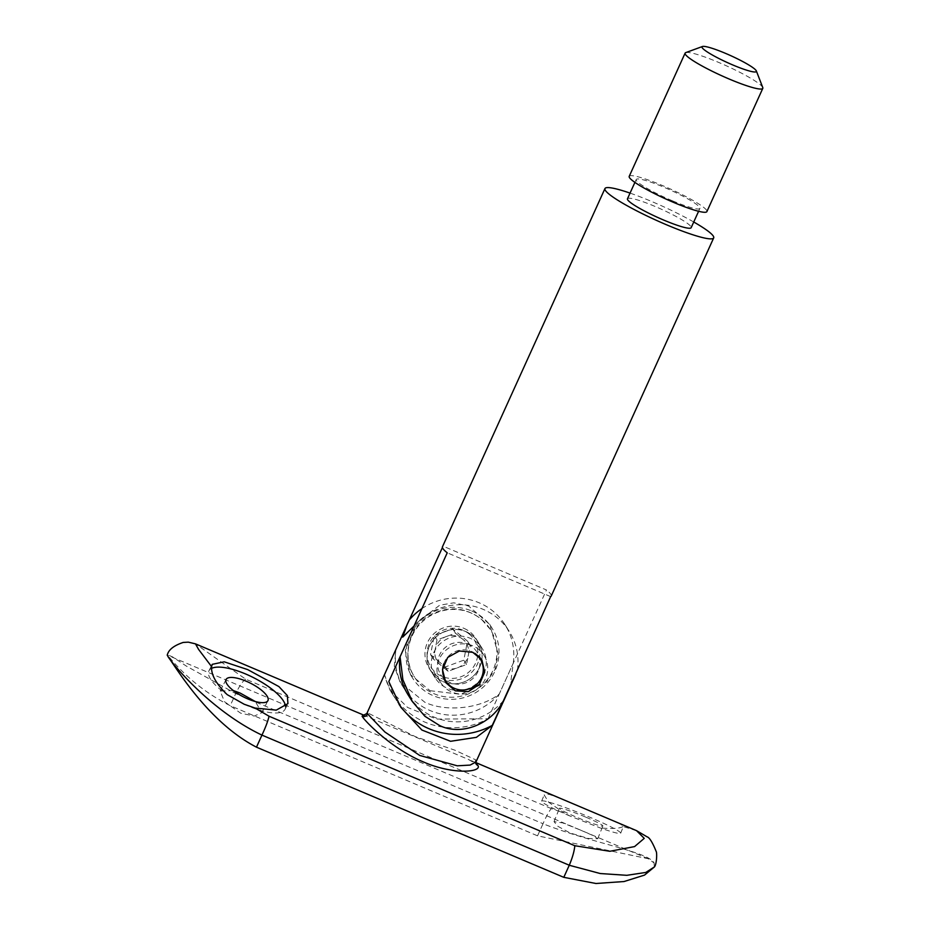 <?xml version="1.0" encoding="UTF-8"?>
<svg xmlns="http://www.w3.org/2000/svg" width="930" height="930" viewBox="0 0 930 930"><rect width="100%" height="100%" fill="white"/><g stroke="black" fill="none" stroke-linecap="round" stroke-linejoin="round"><path stroke-width="0.7" stroke-dasharray="4.65 3.49" d="M685.747 52.615A42.641 5.487 -155.6 0 1 718.704 62.438A42.641 5.487 -155.6 0 1 762.763 87.548M629.215 176.351A42.641 5.487 -155.6 0 1 662.799 185.675A42.641 5.487 -155.6 0 1 706.893 211.587M672.355 200.775A34.968 4.499 -155.6 0 1 636.213 179.525A34.968 4.499 -155.6 0 1 663.753 187.163A34.968 4.499 -155.6 0 1 699.895 208.413A34.968 4.499 -155.6 0 1 672.355 200.775M627.471 198.788A34.968 4.499 -155.6 0 1 655.011 206.425A34.968 4.499 -155.6 0 1 691.164 227.676M467.511 644.025A21.32 20.751 -32.3 0 1 474.649 676.715A21.32 20.751 -32.3 0 1 440.75 674.68A21.32 20.751 -32.3 0 1 467.511 644.025M463.826 628.296A27.714 26.97 -32.3 0 1 475.893 638.503A27.714 26.97 -32.3 0 1 473.114 670.786A27.714 26.97 -32.3 0 1 441.122 678.354A27.714 26.97 -32.3 0 1 429.044 668.147A27.714 26.97 -32.3 0 1 431.834 635.853A27.714 26.97 -32.3 0 1 463.826 628.296M465.93 631.61A27.714 26.97 -32.3 0 1 477.997 641.828A27.714 26.97 -32.3 0 1 475.207 674.111A27.714 26.97 -32.3 0 1 443.215 681.678A27.714 26.97 -32.3 0 1 431.148 671.46A27.714 26.97 -32.3 0 1 433.938 639.177A27.714 26.97 -32.3 0 1 465.93 631.61M430.102 690.711L460.792 694.303L486.634 681.969L495.132 669.309L498.143 653.871L489.715 624.448L468.534 605.976L453.794 602.826L439.658 605.221L416.966 622.647L405.224 650.326L410.432 674.599L430.102 690.711M471.684 610.963A46.907 45.651 -32.3 0 1 492.11 628.25A46.907 45.651 -32.3 0 1 487.401 682.887A46.907 45.651 -32.3 0 1 433.252 695.687A46.907 45.651 -32.3 0 1 412.827 678.4A46.907 45.651 -32.3 0 1 417.547 623.763A46.907 45.651 -32.3 0 1 471.684 610.963M499.294 693.954A59.706 58.102 -32.3 0 1 430.113 710.555A59.706 58.102 -32.3 0 1 404.12 688.56A59.706 58.102 -32.3 0 1 395.866 650.151L394.297 666.159L400.121 682.248L424.859 702.266C446.168 712.461 481.508 708.509 499.294 693.954L546.468 589.969L443.04 546.166A59.706 7.684 24.4 0 0 442.482 546.724M408.317 695.198A59.706 58.102 147.7 0 0 434.31 717.204A59.706 58.102 147.7 0 0 503.502 700.592M693.745 222.003A59.706 7.684 24.4 0 0 651.965 201.612A59.706 7.684 24.4 0 0 630.052 193.103M395.866 650.151L384.625 674.948A72.494 70.541 147.7 0 0 393.309 695.396A72.494 70.541 147.7 0 0 488.052 718.75L436.53 719.064L407.596 707.451L390.007 690.188L384.625 674.948M442.424 547.514L443.04 546.166M551.223 596.049A59.706 7.684 24.4 0 0 546.468 589.969M550.665 596.607L447.237 552.804M475.951 761.984L475.695 759.845L454.875 750.185L415.501 736.711L367.211 712.659M585.981 817.226A23.459 1.79 22.1 0 1 602.884 825.991A23.459 1.79 22.1 0 1 576.333 817.11A23.459 1.79 22.1 0 1 559.43 808.344A23.459 1.79 22.1 0 1 585.981 817.226M580.715 830.188L593.201 835.628L597.711 838.732L588.609 838.5L569.916 832.92L557.884 826.305L554.024 821.632L562.708 822.899L580.715 830.188M233.314 690.548L220.212 691.048L224.49 701.708L240.626 713.159L254.25 716.054L261.83 712.694L255.308 701.534M244.195 704.254A42.641 13.996 26.8 0 0 248.508 706.184A42.641 13.996 26.8 0 0 285.057 709.299A42.641 13.996 26.8 0 0 285.557 706.475M211.621 668.345A42.641 13.996 26.8 0 0 208.948 670.809A42.641 13.996 26.8 0 0 227.199 694.64M483.833 673.89A27.714 26.97 147.7 0 0 482.193 648.466A27.714 26.97 147.7 0 0 457.037 636.201A27.714 26.97 147.7 0 0 433.717 652.674A27.714 26.97 147.7 0 0 435.345 678.098A27.714 26.97 147.7 0 0 460.513 690.362A27.714 26.97 147.7 0 0 483.833 673.89M429.521 646.036A27.714 26.97 -32.3 0 1 452.84 629.563A27.714 26.97 -32.3 0 1 477.997 641.828A27.714 26.97 -32.3 0 1 479.624 667.252A27.714 26.97 -32.3 0 1 456.305 683.724A27.714 26.97 -32.3 0 1 431.148 671.46A27.714 26.97 -32.3 0 1 429.521 646.036M488.052 718.75L513.279 663.137L510.64 682.818L515.755 674.25M537.54 835.826L543.015 823.759C593.468 843.603 648.338 851.787 654.092 862.935L648.117 858.704L537.54 835.826L230.222 705.672C182.547 681.969 162.018 645.176 168.411 657.254M414.048 625.983A59.706 58.102 -32.3 0 1 509.222 631.365A59.706 58.102 -32.3 0 1 517.475 669.774M388.821 681.585A72.494 70.541 147.7 0 0 397.505 702.034A72.494 70.541 147.7 0 0 399.063 704.382M513.279 663.137A59.706 58.102 147.7 0 0 505.025 624.728A59.706 58.102 147.7 0 0 421.941 608.58M363.246 714.914L468.395 759.438L475.8 763.332M636.538 830.653L623.042 826.538L623.53 826.142L618.915 823.19M560 798.242L548.921 794.301L544.155 794.941L548.7 802.299L564.464 813.087L551.327 808.612C549.084 811.158 546.317 816.191 543.027 823.724L235.709 693.582L230.222 705.672M551.327 808.612L245.578 679.121L195.474 643.862M654.336 867.237L654.092 862.935L654.511 866.853M648.117 858.704L167.202 655.08M245.578 679.121C242.614 681.365 239.312 686.177 235.709 693.582L186.093 665.927L172.55 656.894L167.377 654.697M570.113 816.087A42.641 3.255 22.1 0 1 541.644 801.125A42.641 3.255 22.1 0 1 582.378 814.145A42.641 3.255 22.1 0 1 620.67 833.21A42.641 3.255 22.1 0 1 600.35 827.979L570.113 816.087L564.464 813.087M623.042 826.538C620.077 828.444 612.51 828.932 600.35 827.979M462.873 639.329A17.054 16.601 147.7 0 0 435.159 649.454A17.054 16.601 147.7 0 0 457.304 667.903L448.074 671.286L433.31 658.986L437.019 639.933L455.491 633.179L470.255 645.467L466.546 664.52L457.304 667.903A17.054 16.601 147.7 0 0 462.873 639.329M478.985 649.57A25.587 24.901 -32.3 0 1 483.96 655.255A25.587 24.901 -32.3 0 1 478.776 687.654A25.587 24.901 -32.3 0 1 445.702 688.281A25.587 24.901 -32.3 0 1 440.715 682.608A25.587 24.901 -32.3 0 1 445.912 650.21A25.587 24.901 -32.3 0 1 478.985 649.57M469.115 633.969A25.587 24.901 -32.3 0 1 474.091 639.642A25.587 24.901 -32.3 0 1 468.906 672.053A25.587 24.901 -32.3 0 1 435.833 672.681A25.587 24.901 -32.3 0 1 430.846 667.008A25.587 24.901 -32.3 0 1 436.031 634.597A25.587 24.901 -32.3 0 1 469.115 633.969M481.589 619.45A44.78 43.571 -32.3 0 1 490.308 629.389A44.78 43.571 -32.3 0 1 481.24 686.096A44.78 43.571 -32.3 0 1 423.359 687.2A44.78 43.571 -32.3 0 1 414.629 677.261A44.78 43.571 -32.3 0 1 423.708 620.554A44.78 43.571 -32.3 0 1 481.589 619.45M437.914 660.753L445.319 666.938L463.791 660.172L467.499 641.119L452.736 628.831L434.264 635.585L430.555 654.639L437.914 660.753M474.846 653.348A20.472 19.914 147.7 0 0 443.75 663.915M466.546 664.52L463.791 660.172M470.255 645.467L467.499 641.119M455.491 633.179L452.736 628.831M437.019 639.933L434.264 635.585M433.31 658.986L430.555 654.639M448.074 671.286L445.319 666.938M475.776 762.565L468.383 759.438L475.951 763.751A4.266 4.162 -30.2 0 1 475.765 759.961M636.213 179.525L634.911 182.385M481.891 659.951L476.788 651.884M482.193 648.466L475.893 638.503M492.11 628.25L489.715 624.448M404.12 688.56L400.121 682.248M412.827 678.4L410.432 674.599M435.345 678.098L429.044 668.147M445.854 682.748L440.75 674.68M699.895 208.413L698.604 211.284M597.711 838.732L602.884 825.991M261.83 712.694L267.933 700.639M285.057 709.299L287.928 703.603M208.948 670.809L212.214 664.346M397.505 702.034L400.807 707.253M393.309 695.396L390.007 690.188M505.025 624.728L509.222 631.365M220.212 691.048L226.071 679.47M620.67 833.21L623.53 826.142M541.644 801.125L544.155 794.941M554.024 821.632L559.43 808.344M483.96 655.255L474.091 639.642M490.308 629.389L481.298 619.113C464.802 606.848 447.493 605.639 429.369 615.486C408.491 627.494 401.249 657.266 414.629 677.261M440.715 682.608L430.846 667.008"/><path stroke-width="1.4" d="M725.528 53.37A29.853 3.848 24.4 0 0 702.452 46.5A29.853 3.848 24.4 0 0 732.875 64.995A29.853 3.848 24.4 0 0 756.357 70.959A29.853 3.848 24.4 0 0 725.528 53.37M756.357 70.959L762.763 87.548A42.641 5.487 -155.6 0 1 762.798 88.35A42.641 5.487 -155.6 0 1 729.213 79.038A42.641 5.487 -155.6 0 1 685.119 53.115A42.641 5.487 -155.6 0 1 685.747 52.615L702.452 46.5M762.798 88.35L706.893 211.587A42.641 5.487 -155.6 0 1 673.308 202.275A42.641 5.487 -155.6 0 1 629.215 176.351L685.119 53.115M698.604 211.284L691.164 227.676A34.968 4.499 -155.6 0 1 663.625 220.038A34.968 4.499 -155.6 0 1 627.471 198.788L634.911 182.385M472.754 652.325L481.891 659.951L484.681 672.111L479.45 684.341L468.325 691.641L455.293 690.839L445.854 682.748L442.506 669.705L447.714 657.429L459.385 650.988L472.754 652.325M630.052 193.103A59.706 7.684 24.4 0 0 604.953 188.569A59.706 7.684 24.4 0 0 666.671 224.851A59.706 7.684 24.4 0 0 713.694 237.894L551.223 596.049A59.706 7.684 24.4 0 1 550.665 596.607L503.502 700.592C491.54 724.365 461.175 736.188 439.565 725.505L424.894 716.274L412.316 701.511L402.888 679.749L400.074 656.789A59.706 58.102 147.7 0 0 408.317 695.198L412.316 701.511M399.063 704.382A72.494 70.541 147.7 0 0 492.249 725.388L476.381 737.351L450.597 741.291L421.871 730.027L400.807 707.253L388.821 681.585L414.048 625.983L402.713 637.108L407.015 624.925L442.424 547.514M604.953 188.569L442.482 546.724A59.706 7.684 24.4 0 0 447.237 552.804L400.074 656.789M713.694 237.894A59.706 7.684 24.4 0 0 693.745 222.003M407.015 624.925L367.211 712.659L367.699 714.019L384.892 731.991L419.721 755.439L457.269 765.809L470.127 765.088L475.951 761.984L475.939 763.739A4.266 4.162 -30.2 0 0 477.881 765.448C482.379 772.063 453.677 775.318 423.034 761.775C392.414 748.999 365.571 722.133 362.096 716.228L363.246 714.914M247.822 698.918A23.459 7.696 26.8 0 0 267.933 700.639A23.459 7.696 26.8 0 0 246.171 681.19A23.459 7.696 26.8 0 0 226.071 679.47A23.459 7.696 26.8 0 0 247.822 698.918M255.308 701.534L240.161 693.071L233.314 690.548M363.27 714.926L195.474 643.862L198.578 649.396L211.621 666.659L212.214 664.346L224.223 661.823L247.682 669.6L278.919 686.596L287.347 695.605L287.928 703.603L276.28 710.125L255.134 708.079L269.061 716.24L574.81 845.719L609.824 851.287L634.574 846.591L644.234 838.372L636.538 830.653L647.024 836.814C649.407 837.395 652.453 842.266 656.162 851.427C657.033 852.252 656.94 863.354 654.511 866.853L645.804 872.445L626.832 875.316L600.21 873.526L569.265 865.26L563.789 877.327L595.979 883.5L624.053 881.535L644.513 875.107L654.511 866.853M211.621 666.659C210.959 674.645 216.144 683.969 227.199 694.64L244.195 704.254L255.134 708.079M285.557 706.475A42.641 13.996 26.8 0 0 245.497 673.925A42.641 13.996 26.8 0 0 211.621 668.345M256.471 747.174L261.946 735.107C212.935 711.834 174.91 666.961 168.411 657.254C175.828 667.008 207.843 721.959 256.471 747.174L563.789 877.327M492.249 725.388L515.755 674.25L475.951 761.984M421.941 608.58A59.706 58.102 147.7 0 0 409.851 619.334M475.8 763.332L477.881 765.448M636.538 830.653L475.776 762.565M167.202 655.08L168.411 657.254L167.202 655.08M574.81 845.719C574.333 851.078 572.496 857.576 569.276 865.226L261.946 735.107M261.958 735.072C265.492 727.562 267.863 721.285 269.061 716.24M443.75 663.915A20.472 19.914 147.7 0 0 478.322 682.701A20.472 19.914 147.7 0 0 474.846 653.348M362.096 716.228A4.266 4.162 148.5 0 0 367.699 714.019M195.474 643.862L188.313 642.153L183.222 642.432C174.038 645.501 168.749 649.582 167.377 654.697M367.211 712.659C368.327 713.066 362.444 715.972 363.177 714.903"/></g></svg>
